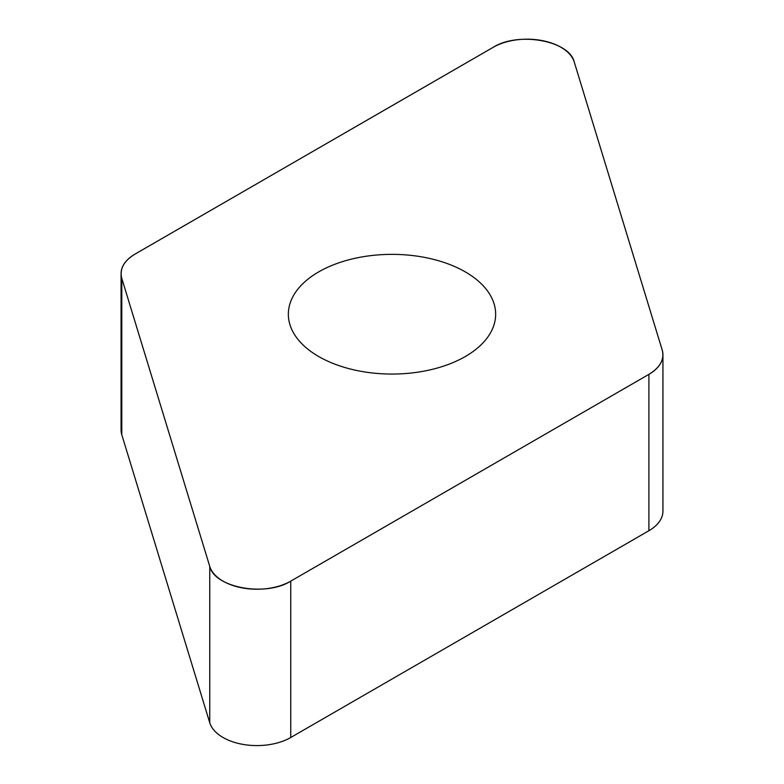 <?xml version="1.0" encoding="UTF-8"?>
<svg xmlns="http://www.w3.org/2000/svg" width="784" height="784" viewBox="0 0 784 784"><rect width="100%" height="100%" fill="white"/><g stroke="black" fill="none" stroke-linecap="round" stroke-linejoin="round"><path stroke-width="1.18" d="M662.931 354.819L662.931 511.168A47.873 27.636 180 0 1 648.907 530.719L290.746 737.499A47.873 27.636 180 0 1 242.501 744.31A47.873 27.636 180 0 1 209.749 722.75L121.794 434.767A47.873 27.636 180 0 1 121.069 429.965L121.069 273.606A47.873 27.636 0 0 0 121.794 278.408L209.749 566.391A47.873 27.636 0 0 0 242.501 587.951A47.873 27.636 0 0 0 290.746 581.14L648.907 374.36A47.873 27.636 0 0 0 662.931 354.819A47.873 27.636 0 0 0 662.206 350.017L574.251 62.024A47.873 27.636 0 0 0 541.499 40.464A47.873 27.636 0 0 0 493.254 47.285L135.093 254.065A47.873 27.636 0 0 0 121.069 273.606M423.174 257.132A103.655 59.849 0 0 0 288.345 314.208A103.655 59.849 0 0 0 392 374.056A103.655 59.849 0 0 0 495.655 314.208A103.655 59.849 0 0 0 423.174 257.132M135.152 254.026C123.823 260.915 119.374 269.059 121.814 278.457L209.74 566.362C214.463 587.755 265.668 597.075 290.795 581.111L648.848 374.389C660.177 367.5 664.626 359.366 662.186 349.968L574.26 62.063C569.537 40.66 518.332 31.34 493.205 47.305L135.152 254.026M290.746 581.14L290.746 737.499M648.907 530.719L648.907 374.36M209.749 722.75L209.749 566.391M121.794 278.408L121.794 434.767"/></g></svg>
